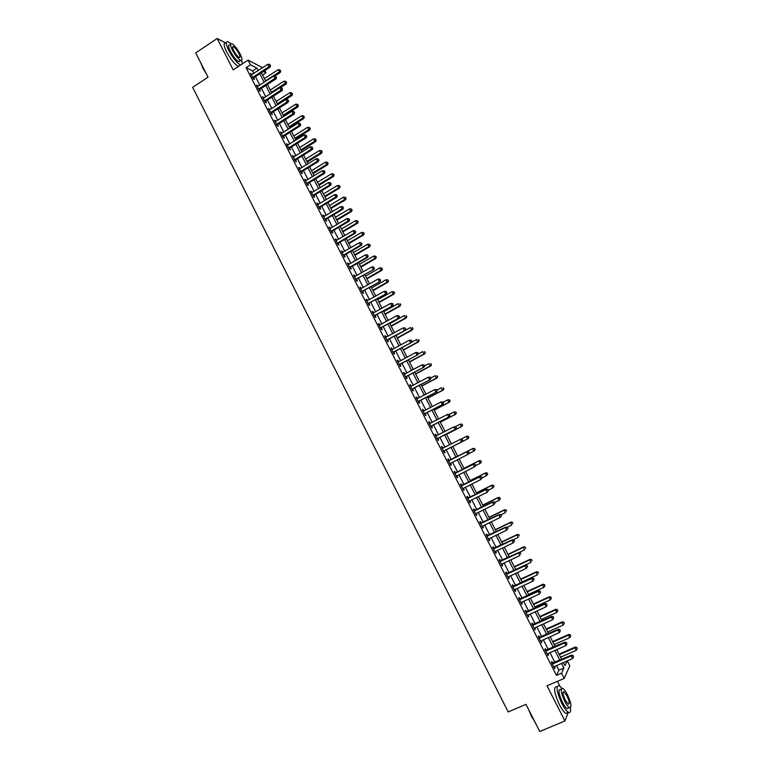 <?xml version="1.0" encoding="UTF-8"?>
<svg xmlns="http://www.w3.org/2000/svg" width="770" height="770" viewBox="0 0 770 770"><rect width="100%" height="100%" fill="white"/><g stroke="black" fill="none" stroke-linecap="round" stroke-linejoin="round"><path stroke-width="1.16" d="M567.278 660.824L569.81 665.761L564.208 678.399L561.542 673.192L563.9 668.042L561.494 663.345M559.925 686.176L557.442 681.315M264.861 70.551L266.006 72.784L263.456 71.475M262.599 75.008L266.006 72.784M225.889 43.13L217.198 38.5L195.715 52.899L208.025 77.173L192.644 87.337L508.181 711.961L525.977 704.329L539.751 731.5L564.92 720.941L568.308 712.375M253.811 73.41L252.55 70.936L246.073 67.673L556.479 675.386L558.904 670.208L556.508 665.521M554.91 662.393L549.905 652.604M548.327 649.524L543.312 639.716M541.762 636.675L536.738 626.857M535.208 623.854L530.184 614.027M528.663 611.062L523.639 601.226M522.137 598.29L517.103 588.444M515.63 585.556L510.587 575.7M509.134 572.841L504.081 562.976M502.646 560.165L497.593 550.281M496.178 547.509L491.125 537.614M489.72 534.88L484.657 524.976M483.281 522.281L478.209 512.368M476.851 509.701L471.779 499.788M470.432 497.16L465.359 487.227M464.041 484.638L458.958 474.695M457.65 472.145L452.558 462.192M451.278 459.68L446.186 449.719M444.906 447.226L439.834 437.302M438.544 434.781L433.5 424.915M432.201 422.355L427.177 412.547M425.868 409.967L420.872 400.208M419.544 397.599L414.578 387.887M413.23 385.26L408.293 375.606M406.945 372.95L402.027 363.344M400.66 360.658L395.77 351.11M394.394 348.406L389.533 338.896M388.138 336.163L383.306 326.711M381.891 323.958L377.088 314.555M375.664 311.773L370.89 302.418M369.456 299.617L364.701 290.319M363.248 287.489L358.522 278.23M357.059 275.381L352.362 266.179M350.889 263.302L346.211 254.148M344.719 251.241L340.07 242.136M338.569 239.21L333.949 230.163M332.438 227.208L327.837 218.208M326.316 215.234L321.735 206.273M320.204 203.28L315.652 194.367M314.102 191.345L309.579 182.49M308.019 179.439L303.515 170.632M301.946 167.562L297.461 158.803M295.882 155.704L291.426 146.993M289.838 143.874L285.41 135.212M283.803 132.074L279.394 123.45M277.778 120.293L273.398 111.717M271.772 108.532L267.411 100.013M265.775 96.799L261.434 88.329M259.788 85.095L255.476 76.663M251.963 74.623L250.519 73.381L253.388 78.983L254.456 79.502L253.686 77.991M257.931 86.298L256.487 85.056L259.355 90.668L260.414 91.158L259.634 89.647M263.908 98.002L262.464 96.751L265.342 102.371L266.382 102.843L265.602 101.322M269.904 109.725L268.451 108.474L271.329 114.104L272.368 114.557L271.589 113.026M275.91 121.477L274.457 120.216L277.335 125.866L278.365 126.28L277.585 124.759M277.479 124.557L277.219 124.057M281.926 133.258L280.472 131.988L283.36 137.647L284.371 138.042L283.581 136.511M283.485 136.319L283.235 135.828M287.951 145.058L286.498 143.788L289.395 149.457L290.386 149.823L289.607 148.283M293.996 156.878L292.533 155.607L295.439 161.286L296.421 161.623L295.632 160.083M300.05 168.726L298.587 167.446L301.494 173.144L302.466 173.452L301.676 171.912M306.114 180.603L304.65 179.314L307.567 185.021L308.52 185.31L307.731 183.76M312.197 192.5L310.724 191.21L313.65 196.928L314.593 197.187L313.804 195.638M318.289 204.425L316.817 203.126L319.743 208.863L320.676 209.094L319.887 207.544M324.401 216.37L322.919 215.071L325.854 220.817L326.769 221.019L325.98 219.469M330.513 228.353L329.031 227.044L331.976 232.8L332.881 232.973L332.082 231.414M336.644 240.346L335.162 239.037L338.107 244.802L339.002 244.947L338.203 243.387M342.794 252.368L342.188 251.193L341.303 251.058L344.257 256.833L345.133 256.959L344.334 255.39M348.945 264.418L348.329 263.205L347.453 263.099L350.417 268.894L351.284 268.98L350.475 267.421M355.114 276.497L354.479 275.246L353.623 275.169L356.587 280.973L357.434 281.04L356.635 279.471M361.303 288.596L360.649 287.316L359.802 287.268L362.776 293.081L363.613 293.12L362.805 291.541M367.502 300.724L366.828 299.405L365.991 299.386L368.974 305.209L369.793 305.218L368.994 303.65M373.71 312.87L373.017 311.523L372.199 311.532L375.183 317.365L375.991 317.356L375.192 315.777M379.928 325.056L379.225 323.669L378.417 323.698L381.41 329.55L382.209 329.512L381.4 327.924M386.165 337.25L385.443 335.836L384.654 335.903L387.647 341.764L388.436 341.688L387.618 340.099M392.411 349.484L391.67 348.03L390.891 348.127L393.894 353.998L394.673 353.902L393.855 352.304M398.677 361.736L397.917 360.254L397.156 360.37L400.159 366.26L400.92 366.135L400.102 364.537M404.953 374.018L404.173 372.507L403.422 372.651L406.445 378.551L407.186 378.388L406.368 376.79M411.238 386.328L410.449 384.779L409.707 384.952L412.73 390.862L413.461 390.679L412.643 389.071M417.542 398.658L416.734 397.07L416.012 397.281L419.034 403.201L419.756 402.989L418.938 401.382M423.847 411.007L423.028 409.399L422.316 409.63L425.358 415.569L426.06 415.328L425.233 413.721M430.161 423.356L429.342 421.748L428.649 422.008L431.691 427.966L432.374 427.687L431.556 426.079M436.494 435.743L435.666 434.126L434.983 434.415L438.034 440.382L438.708 440.074L437.88 438.467M442.827 448.15L442.009 446.533L441.335 446.85L444.396 452.827L445.05 452.5L444.223 450.874M449.189 460.585L448.361 458.958L447.707 459.315L450.768 465.301L451.413 464.936L450.585 463.319M455.551 473.04L454.724 471.423L454.079 471.798L457.149 477.804L457.784 477.41L456.957 475.783M461.933 485.533L461.105 483.906L460.479 484.311L463.55 490.326L464.166 489.903L463.338 488.276M468.324 498.046L467.496 496.409L466.88 496.852L469.96 502.877L470.566 502.425L469.729 500.798L469.209 501.405M474.734 510.587L473.897 508.951L473.3 509.422L476.389 515.457L476.976 514.976L476.158 513.369M481.154 523.148L480.316 521.511L479.739 522.012L482.829 528.066L483.406 527.556L482.597 525.977M487.593 535.747L486.756 534.111L486.188 534.63L489.287 540.704L489.845 540.155L489.056 538.605M494.042 548.365L493.204 546.729L492.646 547.287L495.755 553.361L496.303 552.793L495.524 551.272M500.51 561.022L499.663 559.366L499.124 559.963L502.242 566.056L502.772 565.45L502.011 563.958M506.987 573.698L506.14 572.043L505.621 572.659L508.739 578.771L509.249 578.135L508.508 576.672M513.475 586.394L512.628 584.738L512.117 585.393L515.246 591.514L515.746 590.85L515.014 589.416M519.981 599.127L519.134 597.472L518.643 598.155L521.771 604.286L522.262 603.593L521.54 602.178M526.497 611.89L525.65 610.225L525.169 610.937L528.316 617.088L528.788 616.356L528.076 614.98M533.032 624.672L532.185 623.007L531.714 623.748L534.861 629.908L535.323 629.148L534.63 627.81M539.577 637.483L538.731 635.818L538.278 636.588L541.435 642.767L541.878 641.978L541.204 640.659M546.142 650.332L545.285 648.658L544.852 649.466L548.019 655.645L548.442 654.827L547.788 653.538M552.716 663.201L551.859 661.517L551.445 662.364L554.612 668.562L555.026 667.706L554.381 666.445M564.208 678.399L547.027 685.81L564.92 720.941M556.479 675.386L561.542 673.192M246.073 67.673L250.471 64.795L248.075 60.108L262.589 67.683M217.198 38.5L233.195 69.897L248.075 60.108M563.361 662.537L564.978 665.684L567.172 660.872M261.454 72.775L265.775 81.216M267.431 84.45L271.772 92.939M273.417 96.154L277.787 104.691M279.423 107.877L283.822 116.463M285.439 119.629L289.857 128.263M291.464 131.401L295.911 140.082M297.509 143.201L301.975 151.931M303.563 155.03L308.048 163.798M309.627 166.878L314.141 175.704M315.7 178.746L320.243 187.62M321.793 190.652L326.364 199.565M327.895 202.568L332.486 211.538M334.016 214.522L338.627 223.541M340.147 226.495L344.787 235.562M346.288 238.488L350.956 247.613M352.439 250.519L357.136 259.683M358.608 262.56L363.325 271.781M364.788 274.64L369.533 283.909M370.986 286.738L375.75 296.055M377.194 298.866L381.987 308.231M383.412 311.013L388.234 320.436M389.649 323.188L394.49 332.659M395.896 335.393L400.766 344.912M402.152 347.626L407.051 357.193M408.427 359.879L413.355 369.504M414.712 372.16L419.66 381.833M421.007 384.461L425.993 394.192M427.321 396.8L432.326 406.57M433.654 409.159L438.688 418.986M439.988 421.536L445.05 431.421M446.35 433.953L451.432 443.886M452.712 446.388L457.813 456.36M459.103 458.882L464.204 468.843M465.513 471.404L470.614 481.356M471.943 483.955L477.034 493.897M478.382 496.534L483.464 506.468M484.831 509.134L489.913 519.057M491.298 521.771L496.371 531.685M497.776 534.428L502.849 544.332M504.273 547.114L509.336 557.008M510.779 559.828L515.842 569.704M517.305 572.562L522.358 582.438M523.841 585.335L528.894 595.2M530.395 598.136L535.439 607.982M536.96 610.957L541.993 620.793M543.533 623.806L548.567 633.633M550.126 636.694L555.16 646.511M556.739 649.601L561.763 659.409M258.162 70.57L256.891 68.097L250.471 64.795M559.896 660.217L554.881 650.419M553.303 647.329L548.279 637.512M546.719 634.461L541.685 624.643M540.145 621.631L535.112 611.794M533.591 608.82L528.557 598.973M527.055 596.038L522.012 586.182M520.53 583.285L515.476 573.419M514.014 570.56L508.96 560.685M507.517 557.865L502.454 547.971M501.039 545.199L495.967 535.294M494.561 532.551L489.489 522.638M488.113 519.933L483.031 510.019M481.664 507.343L476.582 497.42M475.244 494.783L470.152 484.84M468.824 482.251L463.733 472.299M462.423 469.739L457.322 459.777M456.042 457.264L450.941 447.293M449.661 444.791L444.579 434.867M443.279 432.336L438.226 422.461M436.917 419.9L431.893 410.073M430.574 407.494L425.569 397.724M424.241 395.116L419.265 385.395M417.918 382.767L412.97 373.094M411.603 370.437L406.685 360.822M405.309 358.137L400.419 348.569M399.033 345.865L394.163 336.346M392.767 333.612L387.916 324.151M386.511 321.388L381.689 311.975M380.264 309.194L375.481 299.828M374.037 297.028L369.273 287.711M367.829 284.881L363.084 275.612M361.621 272.763L356.905 263.552M355.432 260.664L350.745 251.501M349.262 248.594L344.594 239.48M343.093 236.554L338.454 227.487M336.942 224.542L332.332 215.523M330.811 212.549L326.22 203.578M324.69 200.575L320.128 191.663M318.578 188.631L314.035 179.766M312.476 176.715L307.962 167.899M306.393 164.828L301.898 156.05M300.319 152.96L295.853 144.231M294.256 141.112L289.818 132.44M288.211 129.302L283.793 120.669M282.176 117.502L277.787 108.926M276.151 105.731L271.791 97.203M270.145 93.988L265.804 85.509M264.149 82.275L259.827 73.833M252.55 70.936L256.891 68.097M558.904 670.208L563.9 668.042M251.001 74.315L251.597 73.92M256.949 85.951L257.555 85.566M262.907 97.626L263.513 97.232M268.884 109.321L269.49 108.926M274.871 121.034L275.487 120.649M280.867 132.777L281.483 132.392M286.883 144.548L287.499 144.163M292.908 156.339L293.524 155.954M298.943 168.149L299.559 167.773M304.997 179.997L305.613 179.612M311.061 191.855L311.677 191.48M317.134 203.752L317.75 203.376M323.217 215.667L323.843 215.292M329.319 227.602L329.945 227.237M335.431 239.566L336.057 239.201M341.553 251.559L342.188 251.193M347.694 263.571L348.329 263.205M353.844 275.612L354.479 275.246M360.014 287.682L360.649 287.316M366.193 299.771L366.828 299.405M372.382 311.889L373.017 311.523M378.58 324.026L379.225 323.669M384.798 336.192L385.443 335.836M391.025 348.387L391.67 348.03M397.272 360.61L397.917 360.254M403.528 372.853L404.173 372.507M409.794 385.125L410.449 384.779M416.079 397.416L416.734 397.07M422.374 409.746L423.028 409.399M428.688 422.095L429.342 421.748M435.012 434.463L435.666 434.126M441.345 446.869L442.009 446.533M450.748 465.272L451.413 464.936M457.12 477.737L457.784 477.41M463.502 490.24L464.166 489.903M469.902 502.752L470.566 502.425M476.312 515.303L476.976 514.976M482.732 527.883L483.406 527.556M489.171 540.482L489.845 540.155M495.63 553.11L496.303 552.793M502.098 565.767L502.772 565.45M508.575 578.453L509.249 578.135M515.072 591.158L515.746 590.85M521.579 603.901L522.262 603.593M528.095 616.664L528.788 616.356M534.64 629.456L535.323 629.148M541.185 642.286L541.878 641.978M547.749 655.135L548.442 654.827M554.333 668.004L555.026 667.706M252.993 77.058L254.061 77.587L270.058 67.163L269.019 66.615L252.608 77.462M270.126 65.325L269.644 64.391L270.126 65.325L269.019 66.615L267.816 64.276L251.299 74.902M254.061 77.587L253.214 78.636M270.058 67.163L270.539 65.546M269.644 64.391L267.816 64.276M274.823 76.057L280.222 72.563L278.047 69.743L264.428 78.579M265.592 80.869L280.694 70.984L279.828 69.858L280.299 70.773M278.047 69.743L279.828 69.858M280.694 70.984L280.222 72.563M258.961 88.743L260.019 89.243L276.064 78.867L275.034 78.338L258.576 89.147M276.141 77.048L275.66 76.115L276.141 77.048L275.034 78.338L273.831 75.989L257.267 86.577M260.019 89.243L259.163 90.292M276.064 78.867L276.546 77.26M275.66 76.115L273.831 75.989M264.938 100.456L265.987 100.928L282.08 90.591L281.06 90.09L264.562 100.851M282.167 88.8L281.685 87.857L282.167 88.8L281.06 90.09L279.856 87.742L263.244 98.271M265.987 100.928L265.13 101.977M282.08 90.591L282.571 88.993M281.685 87.857L279.856 87.742M270.934 112.179L271.974 112.632L288.105 102.343L287.104 101.871L270.549 112.584M288.201 100.562L287.72 99.628L288.201 100.562L287.104 101.871L285.891 99.513L269.231 110.004M271.974 112.632L271.107 113.681M288.105 102.343L288.606 100.755M287.72 99.628L285.891 99.513M280.251 87.77L286.094 84.007L283.938 81.206L270.28 90.013M271.444 92.304L286.584 82.438L285.718 81.322L286.19 82.236M283.938 81.206L285.718 81.322M286.584 82.438L286.094 84.007M277.739 104.585L291.994 95.48L289.838 92.698L276.141 101.467M277.315 103.757L292.475 93.921L291.618 92.804L292.09 93.728M289.838 92.698L291.618 92.804M292.475 93.921L291.994 95.48M283.601 116.039L297.894 106.972L296.931 106.52L295.747 104.21L282.012 112.94M283.187 115.24L298.385 105.423L297.528 104.316L298 105.24M295.747 104.21L297.528 104.316M298.385 105.423L297.894 106.972M276.94 123.941L277.96 124.365L294.15 114.124L293.158 113.671L276.555 124.336M294.256 112.362L293.765 111.419L294.256 112.362L293.158 113.671L291.945 111.313L275.236 121.747M277.96 124.365L277.104 125.404M294.15 114.124L294.65 112.545M293.765 111.419L291.945 111.313M289.472 127.512L303.803 118.493L301.676 115.75L287.903 124.442M289.077 126.742L302.86 118.06L304.304 116.953L303.457 115.856L303.929 116.78M301.676 115.75L303.457 115.856M304.304 116.953L303.803 118.493M206.36 73.891L202.751 67.933L200.681 62.688M201.066 63.448L205.59 72.38M230.798 43.707L228.007 41.715C225.475 41.185 225.735 44.102 228.777 50.483C232.954 58.077 236.862 62.909 240.519 64.978L240.615 65.017M225.87 43.139C223.329 42.62 223.579 45.546 226.621 51.917C230.788 59.502 234.706 64.334 238.373 66.393L238.469 66.422M239.99 60.002L238.796 61.735C236.159 60.243 233.349 56.759 230.345 51.301C228.151 46.71 227.968 44.602 229.787 44.987L230.509 44.506M232.569 47.191L233.377 46.662C232.203 46.412 232.328 47.769 233.743 50.724C235.678 54.246 237.497 56.489 239.191 57.461C240.365 57.702 240.24 56.354 238.825 53.39C236.9 49.886 235.081 47.644 233.377 46.662M240.202 54.121C237.218 48.674 234.407 45.199 231.76 43.669C229.941 43.284 230.134 45.382 232.328 49.983C235.331 55.45 238.142 58.934 240.769 60.435C242.598 60.811 242.406 58.712 240.202 54.121M242.271 63.92L241.616 60.484M534.957 722.029L531.473 716.389L528.605 709.507M529.365 711.008L534.428 720.999M561.898 688.255L559.184 685.675C555.68 685.704 556.575 691.672 561.869 703.578C564.323 708.275 566.499 711.191 568.414 712.337C570.291 713.164 570.955 711.624 570.406 707.707M556.71 686.734C553.187 686.773 554.073 692.74 559.357 704.646C561.802 709.334 563.987 712.25 565.902 713.395L567.952 712.529M568.587 707.957L567.134 708.573C565.757 707.746 564.189 705.647 562.418 702.269C558.606 693.703 557.961 689.41 560.483 689.381L561.32 689.025M567.461 694.704C565.709 691.335 564.14 689.227 562.764 688.399C560.252 688.428 560.916 692.721 564.728 701.287C566.499 704.666 568.068 706.773 569.434 707.601C571.937 707.515 571.282 703.212 567.461 694.704M565.228 700.094L568.25 704.165C569.867 704.117 569.444 701.345 566.99 695.859L563.958 691.797C562.341 691.816 562.764 694.588 565.228 700.094M567.923 708.747L567.846 708.265M282.956 135.722L283.966 136.117L300.194 125.924L299.222 125.5L282.571 136.117M300.319 124.182L299.828 123.239L300.319 124.182L299.222 125.5L298.009 123.133L281.252 133.528M283.966 136.117L283.11 137.156M300.194 125.924L300.704 124.355M299.828 123.239L298.009 123.133M288.991 147.522L289.992 147.888L306.267 137.743L305.295 137.349L288.606 147.917M306.393 136.03L305.911 135.077L306.393 136.03L305.295 137.349L304.083 134.981L287.277 145.318M289.992 147.888L289.125 148.928M306.267 137.743L306.778 136.184M305.911 135.077L304.083 134.981M295.035 159.352L296.017 159.698L312.341 149.592L311.388 149.226L294.65 159.746M312.485 147.898L311.994 146.945L312.485 147.898L311.388 149.226L310.166 146.849L293.322 157.147M296.017 159.698L295.151 160.728M312.341 149.592L312.861 148.042M311.994 146.945L310.166 146.849M301.089 171.209L302.061 171.517L318.433 161.469L317.49 161.123L300.704 171.595M318.588 159.794L318.097 158.841L318.588 159.794L317.49 161.123L316.268 158.745L299.376 168.996M302.061 171.517L301.195 172.557M318.433 161.469L318.963 159.929M318.097 158.841L316.268 158.745M307.163 183.087L308.125 183.376L324.536 173.365L323.612 173.048L306.778 183.472M324.699 171.71L324.208 170.757L324.699 171.71L323.612 173.048L322.389 170.661L305.44 180.863M308.125 183.376L307.249 184.405M324.536 173.365L325.065 171.835M324.208 170.757L322.389 170.661M295.362 139.014L309.733 130.034L308.799 129.63L307.615 127.31L293.803 135.963M294.977 138.273L308.799 129.63L310.243 128.503L309.396 127.416L309.867 128.34M307.615 127.31L309.396 127.416M310.243 128.503L309.733 130.034M301.262 150.535L315.671 141.593L314.747 141.218L313.563 138.898L299.713 147.513M300.897 149.823L314.747 141.218L316.191 140.073L315.344 138.995L315.815 139.919M313.563 138.898L315.344 138.995M316.191 140.073L315.671 141.593M307.172 162.085L321.629 153.182L320.715 152.826L319.521 150.506L305.632 159.082M306.816 161.392L320.715 152.826L322.149 151.671L321.302 150.602L321.783 151.526M319.521 150.506L321.302 150.602M322.149 151.671L321.629 153.182M313.101 173.654L327.587 164.79L326.692 164.462L325.498 162.133L311.571 170.671M312.755 172.99L326.692 164.462L328.116 163.288L327.279 162.229L327.76 163.163M325.498 162.133L327.279 162.229M328.116 163.288L327.587 164.79M319.03 185.252L333.564 176.426L332.678 176.128L331.485 173.799L317.519 182.288M318.703 184.617L332.678 176.128L334.093 174.934L333.266 173.885L333.747 174.819M331.485 173.799L333.266 173.885M334.093 174.934L333.564 176.426M313.246 194.983L314.189 195.253L330.648 185.291L329.743 185.002L312.851 195.378M330.831 183.655L330.34 182.702L330.831 183.655L329.743 185.002L328.511 182.606L311.513 192.76M314.189 195.253L313.313 196.283M330.648 185.291L331.196 183.77M330.34 182.702L328.511 182.606M324.978 196.87L339.551 188.092L338.685 187.813L337.481 185.474L323.477 193.934M324.671 196.263L338.685 187.813L340.09 186.609L339.262 185.56L339.743 186.494M337.481 185.474L339.262 185.56M340.09 186.609L339.551 188.092M319.338 206.918L320.272 207.149L336.779 197.236L335.884 196.976L318.944 207.303M336.971 195.628L336.48 194.666L336.971 195.628L335.884 196.976L334.652 194.579L317.606 204.685M320.272 207.149L319.396 208.179M336.779 197.236L337.327 195.724M336.48 194.666L334.652 194.579M330.936 208.516L345.557 199.767L344.69 199.526L343.487 197.178L329.445 205.6M330.638 207.929L344.69 199.526L346.096 198.294L345.268 197.264L345.749 198.198M343.487 197.178L345.268 197.264M346.096 198.294L345.557 199.767M325.45 218.873L326.364 219.075L342.919 209.209L342.034 208.978L325.056 219.258M343.122 207.621L342.631 206.658L343.122 207.621L342.034 208.978L340.802 206.572L323.708 216.63M326.364 219.075L325.489 220.105M342.919 209.209L343.478 207.717M342.631 206.658L340.802 206.572M336.913 220.181L351.563 211.481L350.716 211.259L349.513 208.911L335.431 217.284M336.625 219.623L350.716 211.259L352.111 210.017L351.293 208.988L351.775 209.921M349.513 208.911L351.293 208.988M352.111 210.017L351.563 211.481M331.572 230.846L332.476 231.029L349.079 221.211L348.204 221.009L331.177 231.231M349.291 219.642L348.791 218.68L349.291 219.642L348.204 221.009L346.972 218.593L329.829 228.603M332.476 231.029L331.591 232.049M349.079 221.211L349.638 219.72M348.791 218.68L346.972 218.593M342.9 231.866L357.588 223.213L356.76 223.011L355.548 220.663L341.428 228.998M342.631 231.347L356.76 223.011L358.146 221.76L357.328 220.74L357.809 221.673M355.548 220.663L357.328 220.74M358.146 221.76L357.588 223.213M337.703 242.848L338.598 243.002L355.24 233.233L354.383 233.06L337.308 243.233M355.471 231.683L354.97 230.721L355.471 231.683L354.383 233.06L353.151 230.644L335.961 240.596M338.598 243.002L337.712 244.023M355.24 233.233L355.807 231.76M354.97 230.721L353.151 230.644M348.897 243.58L363.632 234.966L362.805 234.792L361.592 232.434L347.434 240.74M348.637 243.089L362.805 234.792L364.191 233.522L363.382 232.511L363.864 233.454M361.592 232.434L363.382 232.511M364.191 233.522L363.632 234.966M343.853 254.88L344.729 255.005L361.428 245.284L360.581 245.13L343.449 255.265M361.659 243.753L361.168 242.791L361.659 243.753L360.581 245.13L359.34 242.714L342.101 252.618M344.729 255.005L343.844 256.025M361.428 245.284L361.996 243.821M361.168 242.791L359.34 242.714M354.903 255.322L369.677 246.747L368.869 246.602L367.656 244.234L353.459 252.493M354.662 254.851L368.869 246.602L370.245 245.312L369.436 244.311L369.927 245.255M367.656 244.234L369.436 244.311M370.245 245.312L369.677 246.747M350.003 266.93L350.879 267.036L367.617 257.363L366.789 257.238L349.609 267.315M367.868 255.852L367.367 254.88L367.868 255.852L366.789 257.238L365.538 254.812L348.252 264.668M350.879 267.036L349.984 268.047M367.617 257.363L368.195 255.9M367.367 254.88L365.538 254.812M356.183 279.01L373.825 269.462L355.779 279.394M374.085 267.97L373.585 266.998L374.085 267.97L373.007 269.365L371.756 266.94L354.421 276.738M357.03 279.087L356.144 280.097M373.825 269.462L374.413 268.008M373.585 266.998L371.756 266.94M362.362 291.118L380.043 281.589L361.967 291.503M380.322 280.116L379.822 279.144L380.322 280.116L379.235 281.522L377.993 279.087L360.61 288.837M363.209 291.166L362.314 292.177M380.043 281.589L380.64 280.145M379.822 279.144L377.993 279.087M368.561 303.245L386.28 293.736L368.166 303.63M386.559 292.292L386.059 291.32L386.559 292.292L385.481 293.697L384.24 291.262L366.799 300.964M369.388 303.264L368.493 304.275M386.28 293.736L386.877 292.311M386.059 291.32L384.24 291.262M374.778 315.402L392.527 305.911L374.374 315.787M392.825 304.497L391.747 305.902L390.496 303.457L392.633 303.524L392.825 304.497L392.633 303.524M373.007 313.111L390.496 303.457L392.325 303.515M375.587 315.392L374.682 316.403M392.527 305.911L393.133 304.497M380.996 327.587L398.783 318.116L380.592 327.962M399.091 316.72L398.023 318.135L396.762 315.69L398.899 315.739L399.091 316.72L398.899 315.739M379.225 325.286L396.762 315.69L398.591 315.739M381.805 327.548L380.9 328.549M398.783 318.116L399.399 316.711M387.243 339.791L405.058 330.349L386.829 340.176M405.376 328.973L404.308 330.397L403.047 327.943L405.174 327.972L405.376 328.973L405.174 327.972M385.462 337.491L403.047 327.943L404.876 327.991M388.022 339.724L387.118 340.725M405.058 330.349L405.675 328.954M393.489 352.025L411.344 342.602L393.085 352.41M411.681 341.245L410.603 342.679L409.342 340.215L411.469 340.234L411.681 341.245L411.469 340.234M391.997 349.676L409.342 340.215L411.17 340.263M394.259 351.928L393.355 352.93M411.344 342.602L411.969 341.216M399.755 364.287L417.638 354.883L399.351 364.662M417.985 353.546L416.917 354.989L415.656 352.525L417.773 352.525L417.985 353.546L417.773 352.525M398.408 361.881L415.656 352.525L417.484 352.564M400.516 364.162L399.601 365.163M417.638 354.883L418.274 353.507M406.031 376.578L423.952 367.194L405.626 376.954M424.318 365.875L423.25 367.329L421.979 364.855L424.087 364.845L424.318 365.875L424.087 364.845M404.24 374.249L421.979 364.855L423.808 364.893M406.781 376.424L405.857 377.416M404.202 374.172L404.77 374.124M423.952 367.194L424.597 365.827M412.325 388.889L430.286 379.523L411.911 389.264M430.651 378.234L429.583 379.687L428.312 377.213L430.42 377.185L430.651 378.234L430.42 377.185M410.525 386.55L428.312 377.213L430.141 377.242M413.057 388.706L412.133 389.697M410.477 386.444L411.132 386.386M430.286 379.523L430.931 378.176M418.63 401.228L436.619 391.882L418.216 401.594M437.004 390.621L435.936 392.074L434.665 389.601L436.773 389.553L437.004 390.621L436.773 389.553M416.83 398.879L434.665 389.601L436.494 389.63M419.342 401.016L418.418 401.998M416.762 398.744L417.504 398.677M436.619 391.882L437.273 390.544M424.944 413.586L442.971 404.269L424.53 413.962M443.376 403.028L442.307 404.491L441.037 402.007L443.125 401.95L443.376 403.028L443.125 401.95M423.144 411.238L441.037 402.007L442.865 402.036M425.646 413.346L424.722 414.337M423.057 411.074L423.895 410.997M442.971 404.269L443.636 402.941M431.277 425.983L449.343 416.686L430.863 426.349M449.747 415.463L448.689 416.936L447.409 414.443L449.497 414.366L449.747 415.463L449.497 414.366M429.467 423.625L447.409 414.443L449.237 414.472M431.97 425.714L431.036 426.695M429.371 423.423L430.295 423.346L429.612 423.615M449.343 416.686L450.007 415.367M437.62 438.4L455.725 429.121L437.206 438.765M456.148 427.928L455.08 429.4L453.8 426.907L455.888 426.821L456.148 427.928L455.888 426.821M435.81 436.032L453.8 426.907L455.638 426.927M438.294 438.101L437.37 439.083M435.695 435.801L436.725 435.714M455.725 429.121L456.398 427.812M443.982 450.845L462.115 441.585L443.558 451.21M462.549 440.411L461.49 441.903L460.21 439.4L462.289 439.295L462.549 440.411L462.289 439.295M442.163 448.467L460.21 439.4L462.039 439.41M444.637 450.508L443.703 451.49M442.028 448.207L443.212 448.092M462.115 441.585L462.799 440.296M469.219 452.798L468.458 451.932L469.219 452.798L468.526 454.079L449.93 463.675M468.969 452.933L467.919 454.425L466.63 451.913L467.246 451.586L448.381 460.643M448.535 460.932L466.63 451.913L468.458 451.932M450.797 463.088L450.065 463.925M468.699 451.798L467.246 451.586M475.648 465.33L475.128 464.32L475.648 465.33L474.946 466.601L456.321 476.178M475.408 465.475L474.349 466.976L473.059 464.464L473.666 464.098L454.743 473.098M454.916 473.425L473.059 464.464L474.897 464.464M457.082 475.639L456.427 476.389M475.128 464.32L473.666 464.098M360.928 267.084L375.741 258.547L374.942 258.431L373.729 256.064L359.484 264.283M360.697 266.641L374.942 258.431L376.318 257.122L375.51 256.131L376.001 257.074M373.729 256.064L375.51 256.131M376.318 257.122L375.741 258.547M366.953 278.875L381.814 270.376L381.034 270.289L379.812 267.912L365.538 276.093M366.741 278.461L381.034 270.289L382.401 268.961L381.593 267.979L382.084 268.922M379.812 267.912L381.593 267.979M382.401 268.961L381.814 270.376M373.007 290.685L387.907 282.224L387.137 282.167L385.914 279.789L371.592 287.922M372.805 290.3L387.137 282.167L388.494 280.829L387.695 279.847L388.186 280.8M385.914 279.789L387.695 279.847M388.494 280.829L387.907 282.224M379.061 302.514L393.999 294.101L393.249 294.073L392.026 291.686L377.666 299.78M378.878 302.158L393.249 294.073L394.596 292.716L393.807 291.743L394.298 292.696M392.026 291.686L393.807 291.743M394.596 292.716L393.999 294.101M385.135 314.372L400.111 306.008L399.37 305.998L398.148 303.611L383.749 311.667M384.962 314.044L399.37 305.998L400.718 304.622L399.928 303.659L400.419 304.622M400.718 304.622L400.111 306.008M391.218 326.259L406.242 317.933L405.511 317.952L404.279 315.556L389.841 323.573M391.064 325.96L405.511 317.952L406.849 316.557L406.069 315.613L406.56 316.566M406.849 316.557L406.242 317.933M397.31 338.165L412.383 329.887L411.661 329.926L410.429 327.529L395.953 335.508M397.176 337.895L411.661 329.926L412.99 328.521L412.21 327.577L412.71 328.54M412.99 328.521L412.383 329.887M403.422 350.1L418.534 341.861L417.821 341.938L416.589 339.531L411.469 342.332M403.297 349.859L417.821 341.938L419.15 340.504L418.38 339.57L418.87 340.533M419.15 340.504L418.534 341.861M409.544 362.054L424.694 353.863L424 353.959L422.769 351.553L417.985 354.142M409.428 361.842L424 353.959L425.319 352.516L424.549 351.592L425.05 352.554M425.319 352.516L424.694 353.863M415.675 374.037L430.873 365.885L430.189 366.019L428.957 363.604L424.52 365.981M415.579 373.854L430.189 366.019L431.508 364.556L430.738 363.642L431.229 364.605M431.508 364.556L430.873 365.885M421.825 386.049L437.062 377.935L436.397 378.089L435.156 375.673L430.834 377.983M421.739 385.895L436.397 378.089L437.697 376.617L436.936 375.712L437.437 376.674M437.697 376.617L437.062 377.935M427.985 398.08L443.26 390.015L442.615 390.197L441.364 387.772L437.033 390.063M427.918 397.955L442.615 390.197L443.905 388.706L443.154 387.801L443.645 388.773M443.905 388.706L443.26 390.015M434.155 410.141L449.478 402.113L448.843 402.325L447.591 399.9L443.25 402.181M434.107 410.044L448.843 402.325L450.132 400.814L449.382 399.928L449.873 400.9M449.382 399.928L447.591 399.9L449.632 399.842M450.132 400.814L449.478 402.113M440.344 422.22L455.705 414.241L455.08 414.481L453.828 412.046L449.391 414.356M440.305 422.153L455.08 414.481L456.369 412.951L455.619 412.075L456.119 413.047M455.619 412.075L453.828 412.046L455.869 411.979M456.369 412.951L455.705 414.241M446.542 434.328L461.942 426.397L461.336 426.667L460.085 424.222L455.224 426.734M446.523 434.29L461.336 426.667L462.616 425.117L461.865 424.241L462.366 425.223M461.865 424.241L460.085 424.222L462.115 424.135M462.616 425.117L461.942 426.397M468.632 437.418L468.131 436.446L468.632 437.418L467.602 438.871L452.741 446.456L468.199 438.573L467.602 438.871L466.351 436.426L461.066 439.121M468.131 436.446L466.947 436.138L468.372 436.33M468.872 437.302L468.199 438.573M468.728 453.713L473.887 451.095L472.626 448.65L473.213 448.333L457.726 456.186M474.416 448.66L474.917 449.642L474.647 448.535L472.626 448.65L457.736 456.206M475.148 449.516L473.887 451.095L474.917 449.642M473.213 448.333L474.647 448.535M475.417 465.744L480.182 463.357L478.921 460.903L479.489 460.556L463.964 468.362M480.701 460.912L481.212 461.894L480.932 460.778L478.921 460.903L463.983 468.41M481.433 461.75L480.75 463.001L481.212 461.894M479.489 460.556L480.932 460.778M482.087 477.881L481.568 476.88L482.087 477.881L480.798 479.546L462.712 488.7M481.856 478.045L480.798 479.546L479.508 477.034L480.095 476.64L461.124 485.581M461.307 485.937L479.508 477.034L481.337 477.034M463.405 488.199L462.808 488.883M481.568 476.88L480.095 476.64M482.068 477.843L486.486 475.639L485.225 473.184L485.783 472.809L470.21 480.567M487.006 473.184L487.516 474.166L487.227 473.04L485.225 473.184L470.249 480.644M487.737 474.022L486.486 475.639L487.516 474.166M485.783 472.809L487.227 473.04M488.546 490.471L488.026 489.46L488.546 490.471L487.266 492.155L469.132 501.241M488.315 490.644L487.266 492.155L485.976 489.633L486.544 489.21L467.515 498.094M467.717 498.488L485.976 489.633L487.805 489.633M488.026 489.46L486.544 489.21M488.373 490.134L492.81 487.949L491.539 485.485L492.088 485.081L476.466 492.8M493.329 485.485L493.83 486.476L493.541 485.321L491.539 485.485L476.524 492.906M494.051 486.313L492.81 487.949L493.83 486.476M492.088 485.081L493.541 485.321M495.014 503.079L494.494 502.069L495.014 503.079L493.743 504.783L475.552 513.821M494.792 503.262L493.743 504.783L492.444 502.252L493.002 501.799L473.925 510.635M474.137 511.059L492.444 502.252L494.273 502.252M476.091 513.407L475.619 513.946M494.494 502.069L493.002 501.799M494.696 502.454L499.143 500.279L497.872 497.815L498.402 497.382L482.742 505.053M499.663 497.815L500.163 498.796L499.874 497.641L497.872 497.815L482.809 505.187M500.375 498.623L499.672 499.846L500.163 498.796M498.402 497.382L499.874 497.641M501.501 515.717L500.981 514.707L501.501 515.717L500.24 517.44L481.991 526.43M501.289 515.919L500.24 517.44L498.941 514.909L499.48 514.427L480.345 523.196M480.576 523.658L498.941 514.909L500.769 514.899M482.453 526.045L482.039 526.526M500.981 514.707L499.48 514.427M501.029 514.803L505.486 512.647L504.215 510.173L504.735 509.711L489.027 517.334M506.006 510.163L506.516 511.155L506.208 509.981L504.215 510.173L489.114 517.498M504.735 509.711L506.208 509.981M507.998 528.384L507.478 527.373L507.998 528.384L506.747 530.126L488.45 539.058M507.796 528.595L506.747 530.126L505.438 527.585L505.967 527.075L486.775 535.785M487.025 536.276L505.438 527.585L507.266 527.575M507.478 527.373L505.967 527.075M507.122 527.306L511.848 525.034L510.577 522.551L511.078 522.06L495.331 529.635M512.368 522.541L512.878 523.533L512.56 522.349L510.577 522.551L495.428 529.837M511.078 522.06L512.56 522.349M514.514 541.079L513.994 540.068L514.514 541.079L513.263 542.84L494.918 551.715M514.312 541.3L513.263 542.84L511.954 540.299L512.464 539.751L493.224 548.413M493.493 548.933L511.954 540.299L513.792 540.28M513.994 540.068L512.464 539.751M513.099 539.885L518.229 537.441L516.949 534.957L517.44 534.438L501.645 541.974M518.739 534.948L519.25 535.939L518.932 534.736L516.949 534.957L501.761 542.205M517.44 534.438L518.932 534.736M501.491 564.285L519.798 555.584L518.489 553.033L518.98 552.456L499.682 561.051M499.971 561.609L518.489 553.033L520.318 553.014L520.847 554.034L520.318 553.014M520.52 552.783L518.98 552.456M519.105 552.485L524.611 549.886L523.331 547.393L523.812 546.844L507.969 554.333M525.121 547.383L525.631 548.375L525.313 547.162L523.331 547.393L508.104 554.593M523.812 546.844L525.313 547.162M527.575 566.556L527.055 565.536L527.575 566.556L526.343 568.347L507.892 577.115M527.392 566.797L526.343 568.347L525.034 565.796L525.515 565.19L506.159 573.727M506.458 574.314L525.034 565.796L526.863 565.777M527.055 565.536L525.515 565.19M515.736 569.492L531.011 562.35L529.731 559.857L530.193 559.28L514.312 566.71M531.521 559.838L532.032 560.839L531.704 559.607L529.731 559.857L514.456 567.009M530.193 559.28L531.704 559.607M534.139 579.329L533.61 578.309L534.139 579.329L532.907 581.148L514.399 589.849M533.947 579.589L532.907 581.148L531.598 578.588L532.06 577.952L512.647 586.432M512.964 587.048L531.598 578.588L533.427 578.559M533.61 578.309L532.06 577.952M522.108 581.937L537.431 574.844L536.151 572.341L536.594 571.735L520.664 579.127M537.932 572.322L538.442 573.323L538.105 572.081L536.151 572.341L520.828 579.454M536.594 571.735L538.105 572.081M519.49 599.811L538.172 591.408L539.481 593.968L520.924 602.621M519.153 599.156L538.615 590.734L538.172 591.408L540.001 591.379L540.53 592.399L540.001 591.379M540.174 591.11L538.615 590.734M539.481 593.968L540.53 592.399M528.49 594.411L543.861 587.366L542.571 584.854L543.004 584.218L527.026 591.562M544.361 584.834L544.871 585.835L544.525 584.574L542.571 584.854L527.209 591.918M544.871 585.835L543.861 587.366M543.004 584.218L544.525 584.574M526.025 612.602L544.756 604.248L546.074 606.827L527.46 615.413M525.669 611.909L545.189 603.555L544.756 604.248L546.585 604.219L547.114 605.249L546.585 604.219M546.758 603.94L545.189 603.555M546.074 606.827L547.114 605.249M532.571 625.423L551.359 617.126L552.687 619.706L534.014 628.243M532.205 624.701L551.782 616.395L551.359 617.126L553.187 617.088L553.717 618.118L553.187 617.088M553.361 616.799L551.782 616.395M552.687 619.706L553.717 618.118M539.135 638.263L557.981 630.024L559.299 632.613L540.578 641.092M538.75 637.512L558.385 629.263L557.981 630.024L559.809 629.985L560.339 631.025L559.809 629.985M559.973 629.687L558.385 629.263M559.299 632.613L560.339 631.025M545.709 651.141L564.612 642.96L565.94 645.549L547.162 653.971M545.304 650.352L564.997 642.161L564.612 642.96L566.441 642.921L566.97 643.951L566.441 642.921M566.595 642.594L564.997 642.161M565.94 645.549L566.97 643.951M534.89 606.914L550.3 599.907L549.01 597.395L549.424 596.731L533.408 604.026M550.8 597.366L551.31 598.367L550.964 597.096L549.01 597.395L533.61 604.412M551.31 598.367L550.3 599.907M549.424 596.731L550.964 597.096M541.3 619.446L556.758 612.477L555.468 609.965L555.863 609.263L539.799 616.52M557.249 609.927L557.769 610.937L557.413 609.648L555.468 609.965L540.02 616.934M557.769 610.937L556.758 612.477M555.863 609.263L557.413 609.648M547.73 631.997L563.226 625.076L561.936 622.555L562.321 621.833L546.209 629.032M563.717 622.526L564.237 623.527L563.871 622.227L561.936 622.555L546.44 629.485M564.237 623.527L563.226 625.076M562.321 621.833L563.871 622.227M554.169 644.577L569.713 637.704L568.414 635.173L568.789 634.422L552.629 641.574M570.204 635.135L570.724 636.145L570.349 634.836L568.414 635.173L552.879 642.055M570.724 636.145L569.713 637.704M568.789 634.422L570.349 634.836M552.302 664.038L571.253 655.915L572.591 658.514L553.755 666.878M551.878 663.211L571.629 655.087L571.253 655.915L573.092 655.876L573.621 656.906L573.092 655.876M573.236 655.54L571.629 655.087M572.591 658.514L573.621 656.906M560.618 657.176L576.21 650.361L574.911 647.83L575.267 647.041L559.068 654.144M576.692 647.782L577.221 648.792L576.836 647.464L574.911 647.83L559.328 654.654M577.221 648.792L576.21 650.361M575.267 647.041L576.836 647.464M252.695 77.347L253.773 77.866M258.662 89.022L259.721 89.522M264.649 100.735L265.698 101.207M270.636 112.459L271.675 112.911M276.642 124.22L277.672 124.634M282.667 135.992L283.678 136.386M288.692 147.802L289.693 148.167M294.737 159.631L295.719 159.968M300.791 171.479L301.763 171.797M306.864 183.356L307.817 183.645M312.947 195.262L313.891 195.522M319.04 207.188L319.974 207.419M325.142 219.142L326.066 219.344M331.264 231.115L332.168 231.298M337.395 243.118L338.29 243.272M343.545 255.149L344.421 255.274M349.705 267.2L350.571 267.296M355.875 279.279L356.731 279.356M362.054 291.387L362.901 291.426M368.253 303.515L369.08 303.534M374.461 315.671L375.279 315.661M380.688 327.847L381.487 327.808M386.925 340.061L387.714 339.994M393.172 352.294L393.951 352.198M399.438 364.547L400.198 364.422M405.713 376.838L406.464 376.684M412.008 389.148L412.739 388.966M418.312 401.478L419.024 401.266M424.626 413.846L425.329 413.606M430.959 426.233L431.652 425.964M435.955 436.022L436.638 435.733M437.302 438.65L437.976 438.351M442.307 448.458L442.981 448.14M443.655 451.095L444.319 450.768M448.679 460.922L449.333 460.575M449.074 460.816L449.728 460.46M450.026 463.569L450.681 463.203M455.06 473.415L455.696 473.03M455.455 473.309L456.09 472.924M456.418 476.062L457.053 475.668M461.461 485.928L462.077 485.524M461.856 485.822L462.481 485.418M462.808 488.584L463.328 488.238M467.871 498.479L468.478 498.036M468.266 498.373L468.872 497.93M474.291 511.049L474.888 510.577M474.686 510.943L475.283 510.472M480.73 523.648L481.308 523.148M481.125 523.542L481.702 523.042M487.179 536.266L487.747 535.737M487.583 536.17L488.142 535.641M493.637 548.923L494.196 548.365M494.042 548.827L494.59 548.259M500.125 561.6L500.654 561.012M500.529 561.503L501.058 560.907M506.612 574.314L507.132 573.688M507.016 574.208L507.536 573.592M513.118 587.048L513.629 586.394M513.523 586.952L514.033 586.297M519.644 599.811L520.135 599.118M520.048 599.715L520.539 599.031M526.179 612.602L526.651 611.88M526.584 612.506L527.055 611.784M532.725 625.413L533.187 624.672M533.138 625.327L533.591 624.576M539.289 638.263L539.731 637.483M539.703 638.166L540.145 637.387M545.863 651.131L546.296 650.323M546.276 651.045L546.71 650.236M552.456 664.038L552.87 663.191M552.87 663.952L553.284 663.105M276.921 123.951L277.941 124.374M238.796 61.735L240.769 60.435M240.519 64.978L238.373 66.393M563.024 692.192L563.958 691.797M567.134 708.573L569.434 707.601M568.414 712.337L565.902 713.395M282.908 135.761L283.918 136.155M288.904 147.59L289.895 147.956M294.91 159.448L295.892 159.785M300.935 171.325L301.907 171.643M306.97 183.231L307.933 183.52M313.024 195.166L313.967 195.426M319.088 207.13L320.022 207.361M325.171 219.113L326.085 219.315"/></g></svg>

